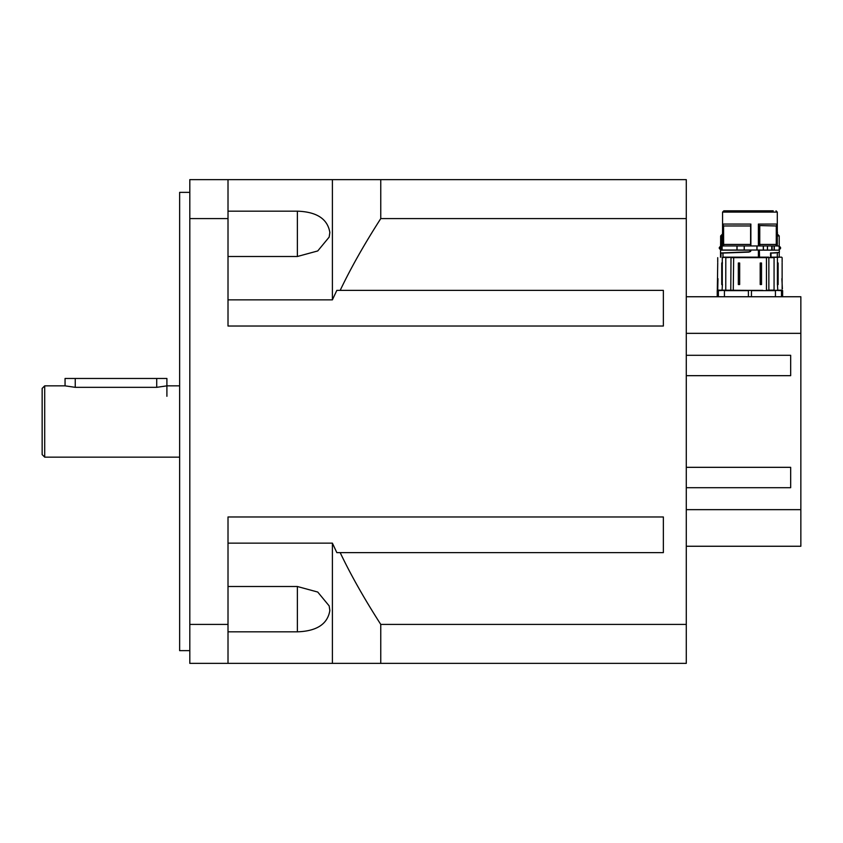 <?xml version="1.0" encoding="UTF-8"?>
<svg xmlns="http://www.w3.org/2000/svg" width="843" height="843" viewBox="0 0 843 843"><rect width="100%" height="100%" fill="white"/><g stroke="black" fill="none" stroke-linecap="round" stroke-linejoin="round"><path stroke-width="1.26" d="M228.01 211.172L297.368 211.172C316.789 211.835 327.621 218.938 329.845 232.468L329.181 237.083L317.737 250.951L297.368 256.493L228.01 256.493M228.01 179.633L228.01 326.03L663.367 326.03L663.367 290.382L340.182 290.382C350.762 268.148 364.292 244.228 380.762 218.6L686.286 218.6L686.286 179.633L189.812 179.633L189.812 218.6L228.01 218.6M228.01 586.507L297.368 586.507L317.737 592.049L329.181 605.917L329.845 610.532C327.621 624.062 316.789 631.165 297.368 631.828L228.01 631.828M686.286 624.4L380.762 624.4C364.292 598.772 350.762 574.852 340.182 552.618L663.367 552.618L663.367 516.97L228.01 516.97L228.01 663.367L686.286 663.367L686.286 218.6M686.286 467.328L790.671 467.328L790.671 487.697L686.286 487.697M686.286 355.303L790.671 355.303L790.671 375.672L686.286 375.672M686.286 546.253L800.85 546.253L800.85 296.747L686.286 296.747M686.286 333.343L800.85 333.343M800.85 509.657L686.286 509.657M179.633 385.852L166.903 385.852L156.714 387.337L75.248 387.337L65.059 385.852L44.7 385.852L44.7 457.148L42.15 454.598L42.15 388.402L44.7 385.852M228.01 624.4L189.812 624.4L189.812 663.367L228.01 663.367M189.812 192.362L179.633 192.362L179.633 650.638L189.812 650.638M189.812 624.4L189.812 218.6M336.831 552.618L340.182 552.618L336.831 552.618L332.395 543.145L228.01 543.145M228.01 299.855L332.395 299.855L336.831 290.382L340.182 290.382L336.831 290.382M380.762 179.633L380.762 218.6M380.762 624.4L380.762 663.367M332.395 179.633L332.395 299.855M332.395 543.145L332.395 663.367M762.736 290.382L718.626 290.382L717.245 290.635L717.245 296.747L717.214 290.635L721.292 290.382M782.135 285.092L782.378 288.854M720.997 250.034L720.997 235.903A6424.44 6399.993 90 0 1 722.008 234.891L722.282 234.27A6147.957 5993.709 -60.8 0 0 720.733 235.829L720.702 250.034M722.103 249.876L722.103 246.061M722.103 245.914L722.188 235.861L722.114 245.914M767.488 246.061L767.488 249.876L767.488 246.061M722.008 245.914L722.556 232.078M770.513 210.824L772.357 210.824M773.231 210.824L723.831 210.824L722.556 212.099L722.556 245.914M750.871 224.059L750.871 245.914L750.871 224.08L722.662 224.059L723.568 225.935L723.642 245.956L723.568 225.935M758.394 245.914L758.394 224.059L758.405 245.914M778.753 250.034L778.763 249.876C778.089 249.876 778.089 249.876 778.763 249.876C778.089 249.876 778.089 249.876 778.763 249.876L778.753 249.876C781.229 248.601 781.229 247.336 778.763 246.061L776.266 245.956L776.298 225.935L777.193 224.059L758.405 224.08A1880.259 940.008 -90 0 1 759.153 225.555L759.153 244.428L759.216 245.956L759.828 245.956L759.828 244.428L759.216 244.428M759.216 245.956L750.597 245.956L750.597 244.428L723.642 244.428M723.589 245.956L721.102 246.061C718.636 247.336 718.636 248.601 721.102 249.876L721.102 250.034M769.891 257.663L774.064 257.663L774.064 290.129L768.858 290.129L768.858 257.663L769.891 257.663L759.532 257.157L759.374 250.034L720.649 250.034L720.649 236.008L722.282 234.27M770.681 253.058L775.855 252.911M750.544 250.034L750.418 250.982L750.544 250.034M750.86 250.792L750.533 251.362M750.871 250.719L750.871 250.065L750.871 250.719M748.847 252.11L722.872 253.079L748.847 252.11L750.586 251.467M750.418 250.982L748.837 251.983L721.123 253.079L722.872 253.079L722.999 257.157L722.999 253.206L720.997 252.953L720.976 257.031L720.396 257.157L720.976 257.031M725.76 290.382L725.802 257.663L733.673 257.157L722.725 257.157M758.394 257.157L758.394 250.065M759.532 250.16L779.332 250.16L759.364 250.034L759.374 257.157M779.332 250.16L779.332 252.394L772.462 252.953A1.159 0.738 -92.9 0 1 772.441 252.953L770.544 252.953L770.544 257.157M770.892 257.041L771.018 253.079L771.018 257.157L781.63 257.157L770.628 257.463M770.765 253.079L779.174 252.478M770.628 257.157L770.639 253.216M777.478 262.594L778.131 263.016L778.131 284.523L777.573 285.124L777.404 284.523L777.425 257.157M768.784 257.157L726.687 257.157M748.837 251.857L720.997 252.953M776.298 225.935L776.266 245.956M776.213 245.956L759.828 245.956M750.871 245.914L750.871 224.122A1895.981 329.097 90 0 0 750.618 225.555L750.597 245.956M750.091 245.956L723.642 245.956M776.213 244.428L759.828 244.428M750.597 244.428L750.618 225.555M750.122 225.966L723.61 225.966M776.245 225.966L759.153 225.555M748.415 290.382L717.72 290.129L717.983 278.675M732.599 290.382L730.786 290.382L730.997 257.663L766.456 257.663L766.456 290.129L769.111 290.382M782.357 290.382L781.24 290.382L782.641 290.635L782.61 296.747L782.135 290.129L774.106 290.382M771.693 290.382L769.079 290.382M738.331 263.016L739.669 263.016L739.669 284.523L738.331 284.523L738.331 263.016L739.669 263.016M760.196 263.016L761.524 263.016L761.524 284.523L760.196 284.523L760.196 263.016L761.524 263.016M777.794 290.382L777.478 284.945M782.125 284.523L782.125 263.016M728.162 290.382L737.13 290.382M717.73 263.016L717.214 296.747L782.61 296.747L782.641 290.635M725.886 257.157L722.282 257.663L722.282 285.124L721.734 284.523L721.734 263.016L722.282 262.415L722.462 263.016L721.734 263.016M722.377 284.945L722.072 290.382M717.72 285.292L717.73 284.523M65.059 385.852L65.059 378.475L166.903 378.475L166.903 396.294M297.368 211.172L297.368 256.493M297.368 586.507L297.368 631.828M782.388 288.854L781.882 278.675M720.702 236.008L720.523 250.16L750.418 250.16M736.951 246.061L736.951 249.876M737.045 249.876L737.045 246.061M722.114 249.876L722.114 246.061M757.003 249.876L757.003 246.061M756.919 246.061L756.919 249.876M722.008 246.061L722.008 249.876M763.294 246.061L763.294 249.876M744.2 246.061L744.2 249.876M744.264 246.061L744.264 249.876M722.472 235.524L722.472 234.891M771.756 246.061L771.756 249.876M772.114 249.876L772.114 246.061M777.573 234.27L779.132 235.829L777.299 235.829M774.106 246.061L774.106 249.876M774.295 249.876L774.295 246.061M777.299 236.008L779.132 235.829M763.389 249.876L763.389 246.061M767.425 246.061L767.425 249.876M776.024 210.824L777.299 212.099L722.556 212.099M722.662 224.059L722.662 245.914M777.193 224.059L777.193 245.914M758.426 257.157L758.426 250.065M759.764 244.428L759.764 225.966M733.273 290.382L733.673 257.157M766.192 257.157L768.363 257.157M777.13 257.157L781.63 257.157M775.423 290.382L781.493 290.635L781.493 296.747M751.45 296.747L751.45 290.635L775.434 290.635L775.434 296.747M718.373 296.747L718.373 290.635L724.443 290.382M724.432 296.747L724.432 290.635L748.405 290.635L748.405 296.747M778.131 263.016L777.404 263.016M721.734 284.523L722.462 284.523M738.331 284.523L739.669 284.523M760.196 284.523L761.524 284.523M777.404 284.523L778.131 284.523M75.248 378.475L75.248 387.337M156.714 387.337L156.714 378.475M179.633 457.148L44.7 457.148M717.214 290.635L718.183 290.382M782.135 285.292L782.135 288.854M777.425 233.901L777.425 232.078M779.206 257.157L779.206 252.552M779.206 250.034L779.206 236.008M777.299 212.099L777.299 245.914M777.299 252.816L777.299 257.031M779.332 252.394L772.378 253.079M720.523 250.16L720.523 257.031M782.135 262.247L782.135 257.663M717.72 262.247L717.72 257.663"/></g></svg>
